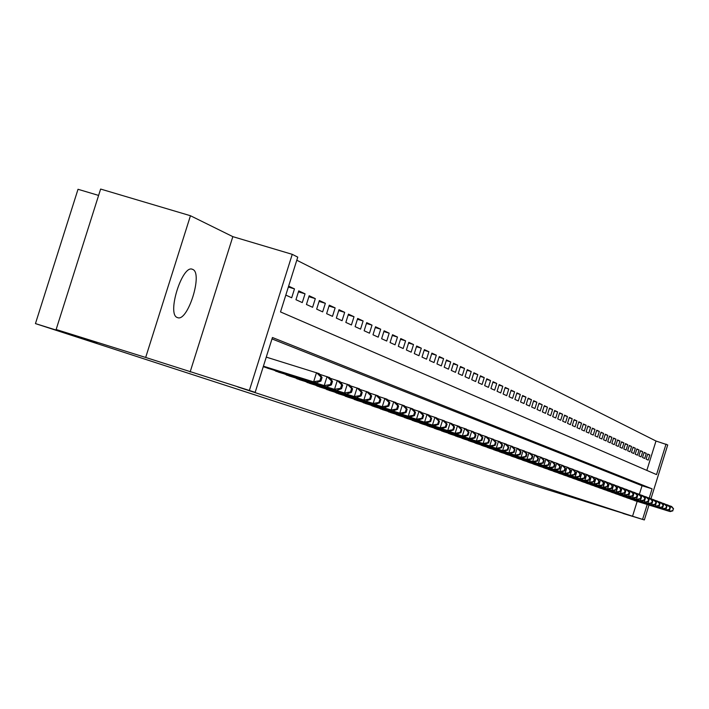 <?xml version="1.0" encoding="UTF-8"?>
<svg xmlns="http://www.w3.org/2000/svg" width="709" height="709" viewBox="0 0 709 709"><rect width="100%" height="100%" fill="white"/><g stroke="black" fill="none" stroke-linecap="round" stroke-linejoin="round"><path stroke-width="1.06" d="M192.635 269.393L192.556 269.367C182.408 263.819 166.402 314.663 177.401 317.552L177.427 317.561C187.628 322.648 203.35 272.841 192.635 269.393M646.83 470.395L655.993 441.025L667.727 444.942L650.933 498.835M98.604 195.418L78.017 189.285L35.45 323.596L527.957 483.573L623.078 513.289M35.45 323.596L96.805 342.748L56.135 329.508L100.625 189.055L190.455 215.731L145.673 357.451L249.364 390.473L292.25 254.345L297.762 257.137L280.507 311.933L656.534 474.596L666.043 444.091M190.127 371.977L232.836 236.646L190.455 215.731M232.836 236.646L292.25 254.345M655.993 441.025L296.787 260.23M56.135 329.508L145.673 357.451M633.367 500.013L635.521 500.873M629.689 498.693L631.879 499.553M625.95 497.337L628.174 498.223M622.165 495.972L624.425 496.867M618.319 494.581L620.605 495.485M614.411 493.172L616.741 494.093M610.44 491.736L612.806 492.675M606.417 490.282L608.818 491.231M602.322 488.811L604.759 489.768M598.166 487.305L600.638 488.288M593.938 485.78L596.455 486.773M589.649 484.229L592.21 485.24M585.288 482.661L587.885 483.68M580.857 481.056L583.498 482.102M576.346 479.426L579.04 480.489M571.773 477.777L574.503 478.859M567.111 476.094L569.894 477.192M562.379 474.383L565.197 475.5M557.558 472.646L560.429 473.78M552.666 470.873L555.581 472.026M547.676 469.074L550.654 470.253M542.607 467.24L545.629 468.436M537.449 465.379L540.524 466.593M532.193 463.482L535.322 464.723M526.849 461.55L530.031 462.809M521.399 459.583L524.651 460.868M515.86 457.58L519.165 458.891M510.214 455.541L513.582 456.871M504.462 453.468L507.892 454.824M498.604 451.349L502.096 452.732M492.631 449.196L496.194 450.605M486.542 446.998L490.176 448.434M480.339 444.756L484.043 446.218M474.02 442.469L477.786 443.958M467.568 440.138L471.414 441.663M460.992 437.763L464.918 439.314M454.283 435.344L458.28 436.921M447.432 432.862L451.518 434.484M440.449 430.345L444.614 431.994M433.314 427.766L437.568 429.45M426.029 425.134L430.381 426.853M418.594 422.449L423.034 424.204M410.998 419.701L415.536 421.5M403.235 416.901L407.87 418.735M395.312 414.038L400.044 415.908M387.203 411.105L392.042 413.019M378.916 408.109L383.861 410.068M370.444 405.052L375.495 407.055M361.767 401.914L366.943 403.97M352.905 398.715L358.196 400.807M343.821 395.427L349.245 397.581M334.533 392.077L340.081 394.275M325.014 388.629L330.695 390.881M315.266 385.111L321.08 387.415M305.278 381.504L311.242 383.861M295.041 377.8L301.157 380.228M284.548 374.006L290.814 376.497M273.78 370.116L280.215 372.668M263.261 366.65L269.34 368.742M288.341 287.039L294.483 288.891L288.625 286.152M298.436 291.833L305.038 293.827L298.737 290.876L295.954 299.712L302.273 302.592L305.038 293.827M308.885 296.69L315.319 298.631L309.177 295.759L306.439 304.48L312.598 307.289L315.319 298.631M319.077 301.431L325.351 303.319L319.36 300.519L316.657 309.133L322.666 311.871L325.351 303.319M329.02 306.049L335.135 307.901L329.295 305.162L326.619 313.67L332.486 316.347L335.135 307.901M338.716 310.56L344.689 312.359L338.991 309.7L336.341 318.102L342.066 320.707L344.689 312.359M348.181 314.956L354.013 316.719L348.447 314.122L345.832 322.418L351.425 324.961L354.013 316.719M357.425 319.254L363.114 320.973L357.682 318.438L355.103 326.645L360.553 329.127L363.114 320.973M366.447 323.455L372.012 325.13L366.695 322.648L364.151 330.757L369.478 333.186L372.012 325.13M375.265 327.549L380.698 329.198L375.504 326.769L372.987 334.79L378.198 337.156L380.698 329.198M383.879 331.555L389.188 333.168L384.118 330.793L381.628 338.716L386.715 341.038L389.188 333.168M392.29 335.472L397.483 337.041L392.529 334.728L390.065 342.562L395.037 344.822L397.483 337.041M400.523 339.301L405.601 340.834L400.753 338.574L398.316 346.32L403.182 348.536L405.601 340.834M408.57 343.041L413.533 344.547L408.792 342.332L406.39 349.998L411.149 352.16L413.533 344.547M416.44 346.701L421.297 348.181L416.662 346.01L414.278 353.587L418.939 355.705L421.297 348.181M424.142 350.29L428.892 351.726L424.354 349.608L422.006 357.106L426.561 359.179L428.892 351.726M431.675 353.791L436.327 355.2L431.887 353.126L429.557 360.544L434.014 362.574L436.327 355.2M439.057 357.23L443.604 358.603L439.261 356.574L436.957 363.912L441.317 365.897L443.604 358.603M446.271 360.589L450.729 361.936L446.475 359.95L444.197 367.209L448.469 369.159L450.729 361.936M453.343 363.877L457.713 365.197L453.538 363.247L451.287 370.435L455.47 372.34L457.713 365.197M460.274 367.102L464.546 368.396L460.46 366.491L458.236 373.599L462.33 375.469L464.546 368.396M467.054 370.258L471.246 371.525L467.249 369.655L465.042 376.701L469.057 378.526L471.246 371.525M473.709 373.351L477.813 374.6L473.887 372.766L471.707 379.732L475.642 381.522L477.813 374.6M480.223 376.382L484.247 377.605L480.401 375.805L478.238 382.709L482.102 384.464L484.247 377.605M486.613 379.359L490.557 380.556L486.782 378.792L484.646 385.625L488.43 387.344L490.557 380.556M492.87 382.266L496.743 383.445L493.047 381.717L490.929 388.488L494.634 390.172L496.743 383.445M499.012 385.129L502.805 386.281L499.18 384.588L497.08 391.288L500.722 392.946L502.805 386.281M505.038 387.929L508.761 389.064L505.198 387.406L503.124 394.036L506.696 395.666L508.761 389.064M510.941 390.686L514.601 391.793L511.109 390.163L509.053 396.739L512.554 398.334L514.601 391.793M516.746 393.38L520.326 394.47L516.905 392.875L514.867 399.389L518.297 400.948L520.326 394.47M522.436 396.03L525.954 397.102L522.586 395.533L520.574 401.985L523.942 403.518L525.954 397.102M528.019 398.635L531.475 399.681L528.17 398.139L526.175 404.529L529.481 406.044L531.475 399.681M533.505 401.188L536.89 402.216L533.647 400.7L531.67 407.037L534.923 408.517L536.89 402.216M538.884 403.687L542.217 404.706L539.035 403.217L537.067 409.492L540.258 410.945L542.217 404.706M544.166 406.151L547.437 407.152L544.317 405.69L542.367 411.911L545.505 413.338L547.437 407.152M549.36 408.57L552.577 409.554L549.502 408.118L547.578 414.278L550.654 415.687L552.577 409.554M554.465 410.945L557.62 411.911L554.606 410.502L552.692 416.608L555.723 417.991L557.62 411.911M559.472 413.276L562.574 414.224L559.614 412.842L557.717 418.895L560.695 420.251L562.574 414.224M564.399 415.571L567.448 416.502L564.532 415.137L562.654 421.146L565.578 422.475L567.448 416.502M569.238 417.823L572.234 418.744L569.371 417.406L567.51 423.353L570.382 424.664L572.234 418.744M573.998 420.038L576.94 420.942L574.13 419.622L572.287 425.533L575.105 426.818L576.94 420.942M578.677 422.218L581.566 423.105L578.801 421.811L576.975 427.669L579.749 428.927L581.566 423.105M583.277 424.363L586.121 425.232L583.401 423.964L581.584 429.76L584.313 431.01L586.121 425.232M587.796 426.472L590.597 427.323L587.921 426.074L586.121 431.825L588.807 433.048L590.597 427.323M592.245 428.537L594.993 429.379L592.361 428.147L590.579 433.864L593.22 435.06L594.993 429.379M596.615 430.576L599.327 431.409L596.739 430.195L594.966 435.858L597.563 437.045L599.327 431.409M600.922 432.587L603.589 433.403L601.037 432.206L599.282 437.825L601.844 438.986L603.589 433.403M605.158 434.555L607.781 435.361L605.273 434.183L603.536 439.757L606.044 440.901L607.781 435.361M609.323 436.496L611.902 437.285L609.439 436.132L607.71 441.663L610.192 442.788L611.902 437.285M613.427 438.41L615.961 439.181L613.533 438.047L611.823 443.533L614.26 444.64L615.961 439.181M617.459 440.289L619.958 441.051L617.574 439.934L615.873 445.376L618.275 446.466L619.958 441.051M621.438 442.141L623.893 442.895L621.545 441.796L619.861 447.193L622.218 448.265L623.893 442.895M625.347 443.967L627.775 444.703L625.453 443.621L623.787 448.974L626.109 450.038L627.775 444.703M629.202 445.757L631.586 446.493L629.308 445.42L627.651 450.738L629.938 451.784L631.586 446.493M632.995 447.53L635.344 448.248L633.093 447.193L631.453 452.466L633.704 453.494L635.344 448.248M636.726 449.267L639.048 449.976L636.833 448.939L635.202 454.177L637.418 455.187L639.048 449.976M640.413 450.977L642.691 451.677L640.511 450.658L638.889 455.86L641.078 456.853L642.691 451.677M644.038 452.67L646.28 453.361L644.135 452.351L642.522 457.509L644.685 458.493L646.28 453.361M285.807 295.095L291.691 297.771L294.483 288.891M646.112 459.14L648.23 460.114L649.825 455.01L647.707 454.026L646.112 459.14M649.214 498.064L652.094 488.838L272.442 337.511L255.16 392.369L237.772 386.946L632.543 516.232L637.169 501.378M639.332 494.448L642.053 485.727L271.999 338.911M648.992 505.065L644.348 519.945L623.025 513.458M644.348 519.945L642.576 519.369L647.211 504.507M632.543 516.232L642.576 519.369M255.16 392.369L249.364 390.473M642.053 485.727L652.094 488.838M647.609 454.336L649.825 455.01M263.411 366.19L316.329 382.709L263.367 366.323M266.265 357.123L319.183 373.634L322.063 377.454L321 377.064L319.856 380.698L320.911 381.087L322.063 377.454M319.856 380.698L313.662 381.734L316.524 372.633L321 377.064M316.329 382.709L320.911 381.087M264.599 367.138L324.226 385.59L267.373 368.139M319.715 374.334L329.641 377.569L332.494 381.353L331.457 380.963L330.332 384.562L331.369 384.943L332.494 381.353M330.332 384.562L324.226 385.59L327.053 376.594L331.457 380.963M326.822 386.529L331.369 384.943M275.597 371.099L334.515 389.338L278.3 372.074M330.155 378.26L339.833 381.415L342.66 385.147L341.658 384.774L340.542 388.319L341.543 388.692L342.66 385.147M340.542 388.319L334.515 389.338L337.307 380.467L341.658 384.774M337.05 390.26L341.543 388.692M286.312 374.964L344.547 392.99L288.953 375.921M340.338 382.08L349.759 385.155L352.568 388.851L351.593 388.488L350.494 391.988L351.469 392.352L352.568 388.851M350.494 391.988L344.547 392.99L347.304 384.234L351.593 388.488M347.02 393.894L351.469 392.352M296.761 378.73L354.332 396.561L299.331 379.661M350.255 385.811L359.445 388.807L362.237 392.458L361.28 392.104L360.19 395.569L361.147 395.914L362.237 392.458M360.19 395.569L354.332 396.561L357.052 387.903L361.28 392.104M356.733 397.439L361.147 395.914M306.953 382.408L363.868 400.036L309.47 383.312M359.933 389.445L368.893 392.369L371.658 395.985L370.727 395.631L369.655 399.052L370.585 399.397L371.658 395.985M369.655 399.052L363.868 400.036L366.553 391.492L370.727 395.631M366.216 400.886L370.585 399.397M316.905 385.997L373.173 403.43L319.351 386.884M369.371 392.99L378.11 395.844L380.857 399.415L379.944 399.078L378.89 402.455L379.794 402.792L380.857 399.415M378.89 402.455L373.173 403.43L375.832 394.984L379.944 399.078M375.469 404.263L379.794 402.792M326.61 389.498L382.257 406.736L329.003 390.358M378.579 396.446L387.105 399.238L389.826 402.774L388.94 402.437L387.894 405.77L388.78 406.097L389.826 402.774M387.894 405.77L382.257 406.736L384.881 398.396L388.94 402.437M384.5 407.551L388.78 406.097M336.093 392.919L391.129 409.97L338.423 393.761M387.566 399.823L395.888 402.544L398.591 406.044L397.722 405.716L396.694 409.013L397.563 409.332L398.591 406.044M396.694 409.013L391.129 409.97L393.717 401.728L397.722 405.716M393.309 410.759L397.563 409.332M345.345 396.26L399.787 413.125L347.632 397.075M396.331 403.12L404.467 405.778L407.143 409.244L406.301 408.925L405.282 412.177L406.124 412.496L407.143 409.244M405.282 412.177L399.787 413.125L402.34 404.981L406.301 408.925M401.914 413.896L406.124 412.496M354.394 399.522L408.242 416.201L356.618 400.319M404.901 406.346L412.842 408.933L415.501 412.363L414.676 412.053L413.666 415.27L414.499 415.58L415.501 412.363M413.666 415.27L408.242 416.201L410.768 408.154L414.676 412.053M410.325 416.963L414.499 415.58M363.23 402.703L416.502 419.214L365.41 403.492M413.267 409.483L421.031 412.026L423.672 415.412L422.865 415.111L421.864 418.292L422.67 418.594L423.672 415.412M421.864 418.292L416.502 419.214L419.001 411.255L422.865 415.111M418.54 419.958L422.67 418.594M371.862 405.823L424.576 422.156L373.998 406.585M421.447 412.558L429.034 415.04L431.648 418.39L430.859 418.097L429.876 421.243L430.664 421.536L431.648 418.39M429.876 421.243L424.576 422.156L427.048 414.286L430.859 418.097M426.57 422.883L430.664 421.536M380.308 408.863L432.472 425.037L382.39 409.616M429.441 415.563L436.85 417.982L439.456 421.306L438.676 421.022L437.701 424.133L438.481 424.416L439.456 421.306M437.701 424.133L432.472 425.037L434.909 417.255L438.676 421.022M434.422 425.746L438.481 424.416M388.567 411.84L440.192 427.846L390.606 412.576M437.258 418.496L444.499 420.871L447.078 424.159L446.324 423.876L445.358 426.951L446.121 427.226L447.078 424.159M445.358 426.951L440.192 427.846L442.602 420.153L446.324 423.876M442.097 428.537L446.121 427.226M396.641 414.756L447.742 430.602L398.635 415.474M444.897 421.368L451.979 423.69L454.54 426.942L453.804 426.667L452.847 429.707L453.592 429.982L454.54 426.942M452.847 429.707L447.742 430.602L450.126 422.989L453.804 426.667M449.603 431.276L453.592 429.982M404.547 417.601L455.125 433.288L406.496 418.31M452.369 424.177L459.299 426.446L461.843 429.672L461.116 429.397L460.176 432.41L460.903 432.676L461.843 429.672M460.176 432.41L455.125 433.288L457.482 425.763L461.116 429.397M456.951 433.952L460.903 432.676M412.275 420.393L462.348 435.92L414.18 421.084M459.68 426.924L466.46 429.149L468.986 432.339L468.277 432.073L467.346 435.051L468.055 435.308L468.986 432.339M467.346 435.051L462.348 435.92L464.687 428.475L468.277 432.073M464.129 436.576L468.055 435.308M419.843 423.122L469.42 438.499L421.713 423.796M466.832 429.619L473.47 431.79L475.978 434.954L475.278 434.688L474.356 437.639L475.057 437.896L475.978 434.954M474.356 437.639L469.42 438.499L471.733 431.134L475.278 434.688M471.166 439.137L475.057 437.896M427.252 425.79L476.351 441.025L429.087 426.455M473.834 432.251L480.33 434.378L482.82 437.506L482.138 437.249L481.225 440.165L481.907 440.422L482.82 437.506M481.225 440.165L476.351 441.025L478.628 433.731L482.138 437.249M478.052 441.645L481.907 440.422M434.511 428.413L483.13 443.497L436.301 429.06M480.693 434.83L487.048 436.912L489.52 440.005L488.856 439.757L487.952 442.646L488.616 442.895L489.52 440.005M487.952 442.646L483.13 443.497L485.381 436.283L488.856 439.757M484.796 444.1L488.616 442.895M441.618 430.975L489.768 445.917L443.373 431.604M487.402 437.356L493.632 439.394L496.087 442.46L495.431 442.221L494.536 445.075L495.192 445.314L496.087 442.46M494.536 445.075L489.768 445.917L492.002 438.774L495.431 442.221M491.408 446.51L495.192 445.314M448.584 433.483L496.273 448.283L450.304 434.103M493.978 439.819L500.084 441.822L502.513 444.862L501.875 444.623L500.997 447.45L501.626 447.689L502.513 444.862M500.997 447.45L496.273 448.283L498.48 441.22L501.875 444.623M497.878 448.868L501.626 447.689M455.408 435.946L502.646 450.605L457.092 436.558M500.421 442.248L506.403 444.206L508.814 447.219L508.193 446.98L507.316 449.781L507.936 450.011L508.814 447.219M507.316 449.781L502.646 450.605L504.835 443.612L508.193 446.98M504.214 451.181L507.936 450.011M462.1 438.357L508.885 452.883L463.748 438.951M506.731 444.623L512.589 446.537L514.991 449.524L514.38 449.293L513.511 452.067L514.122 452.289L514.991 449.524M513.511 452.067L508.885 452.883L511.056 445.961L514.38 449.293M510.427 453.441L514.122 452.289M468.649 440.723L515.009 455.116L470.271 441.308M512.917 446.945L518.66 448.824L521.044 451.784L520.441 451.562L519.582 454.301L520.184 454.522L521.044 451.784M519.582 454.301L515.009 455.116L517.153 448.256L520.441 451.562M516.524 455.665L520.184 454.522M475.083 443.045L522.498 457.837L476.67 443.612M518.979 449.222L524.616 451.066L526.973 453.999L526.388 453.778L525.537 456.499L526.131 456.711L526.973 453.999M525.537 456.499L521.009 457.305L523.136 450.507L526.388 453.778M522.498 457.837L526.131 456.711M481.384 445.314L526.893 459.45L482.944 445.872M524.926 451.456L530.447 453.264L532.796 456.171L532.22 455.958L531.378 458.652L531.954 458.865L532.796 456.171M531.378 458.652L526.893 459.45L529.003 452.723L532.22 455.958M528.347 459.973L531.954 458.865M487.57 447.547L532.672 461.55L489.095 448.097M530.757 453.654L536.172 455.426L538.503 458.306L537.936 458.094L537.103 460.761L537.67 460.965L538.503 458.306M537.103 460.761L532.672 461.55L534.754 454.886L537.936 458.094M534.09 462.064L537.67 460.965M493.632 449.728L538.335 463.615L495.13 450.268M536.474 455.798L541.782 457.544L544.104 460.398L543.546 460.194L542.722 462.826L543.28 463.03L544.104 460.398M542.722 462.826L538.335 463.615L540.391 457.013L543.546 460.194M539.726 464.12L543.28 463.03M499.588 451.881L543.883 465.636L501.059 452.413M542.084 457.908L547.295 459.618L549.599 462.454L549.05 462.25L548.234 464.856L548.775 465.06L549.599 462.454M548.234 464.856L543.883 465.636L545.93 459.104L549.05 462.25M545.256 466.141L548.775 465.06M505.428 453.982L549.333 467.621L506.873 454.504M547.587 459.981L552.701 461.656L554.987 464.466L554.447 464.262L553.64 466.85L554.181 467.054L554.987 464.466M553.64 466.85L549.333 467.621L551.363 461.151L554.447 464.262M550.68 468.117L554.181 467.054M511.162 456.055L554.686 469.571L512.58 456.561M552.993 462.011L558.01 463.659L560.278 466.442L559.755 466.247L558.949 468.809L559.472 469.004L560.278 466.442M558.949 468.809L554.686 469.571L556.689 463.163L559.755 466.247M556.007 470.058L559.472 469.004M516.79 458.085L559.942 471.485L518.182 458.581M558.293 464.005L563.221 465.618L565.472 468.383L564.958 468.188L564.16 470.732L564.674 470.918L565.472 468.383M564.16 470.732L559.942 471.485L561.927 465.131L564.958 468.188M561.236 471.964L564.674 470.918M522.32 460.079L565.1 473.364L523.685 460.566M563.504 465.964L568.334 467.55L570.568 470.289L570.063 470.094L569.283 472.611L569.788 472.806L570.568 470.289M569.283 472.611L565.1 473.364L567.067 467.071L570.063 470.094M566.376 473.834L569.788 472.806M527.744 462.029L571.41 475.668L529.082 462.516M568.609 467.887L573.359 469.438L575.584 472.159L575.079 471.972L574.308 474.463L574.804 474.649L575.584 472.159M574.308 474.463L570.16 475.216L572.11 468.968L575.079 471.972M571.41 475.668L574.804 474.649M533.079 463.952L575.132 477.024L534.391 464.43M573.634 469.775L578.296 471.299L580.503 473.993L580.006 473.816L579.235 476.288L579.723 476.466L580.503 473.993M579.235 476.288L575.132 477.024L577.064 470.838L580.006 473.816M576.364 477.476L579.723 476.466M538.308 465.848L580.024 478.805L539.611 466.309M578.562 471.627L583.144 473.133L585.333 475.801L584.854 475.624L584.083 478.07L584.562 478.247L585.333 475.801M584.083 478.07L580.024 478.805L581.938 472.673L584.854 475.624M581.229 479.249L584.562 478.247M543.457 467.701L584.819 480.551L544.734 468.162M583.401 473.452L587.903 474.924L590.074 477.574L589.604 477.396L588.851 479.825L589.321 480.002L590.074 477.574M588.851 479.825L584.819 480.551L586.715 474.481L589.604 477.396M586.006 480.986L589.321 480.002M548.518 469.526L589.542 482.271L549.767 469.978M588.16 475.243L592.582 476.687L594.745 479.319L594.284 479.142L593.53 481.553L593.991 481.721L594.745 479.319M593.53 481.553L589.542 482.271L591.421 476.253L594.284 479.142M590.703 482.696L593.991 481.721M553.481 471.317L594.177 483.963L554.713 471.76M592.839 476.997L597.182 478.424L599.327 481.03L598.875 480.862L598.13 483.246L598.582 483.414L599.327 481.03M598.13 483.246L594.177 483.963L596.039 477.99L598.875 480.862M595.321 484.38L598.582 483.414M558.373 473.08L598.733 485.621L559.578 473.515M597.43 478.726L601.702 480.126L603.838 482.714L603.386 482.545L602.65 484.912L603.093 485.08L603.838 482.714M602.65 484.912L598.733 485.621L600.576 479.701L603.386 482.545M599.858 486.037L603.093 485.08M563.176 474.808L603.208 487.26L564.364 475.234M601.95 480.427L606.142 481.801L608.269 484.362L607.826 484.203L607.09 486.551L607.533 486.711L608.269 484.362M607.09 486.551L603.208 487.26L605.043 481.384L607.826 484.203M604.316 487.659L607.533 486.711M567.891 476.51L608.703 489.254L569.061 476.935M606.39 482.093L610.511 483.449L612.62 485.993L612.186 485.833L611.459 488.155L611.894 488.315L612.62 485.993M611.459 488.155L607.613 488.864L609.43 483.042L612.186 485.833M608.703 489.254L611.894 488.315M572.535 478.185L611.947 490.442L573.687 478.602M610.75 483.733L614.809 485.071L616.901 487.597L616.476 487.438L615.758 489.742L616.183 489.901L616.901 487.597M615.758 489.742L611.947 490.442L613.746 484.664L616.476 487.438M613.01 490.832L616.183 489.901M577.108 479.833L617.255 492.374L578.234 480.241M615.049 485.355L619.037 486.658L621.119 489.166L620.694 489.015L619.985 491.302L621.119 489.166M619.985 491.302L616.201 491.993L617.991 486.268L620.694 489.015M617.255 492.374L620.402 491.452M581.602 481.455L620.393 493.517L582.709 481.854M619.267 486.941L623.193 488.226L625.258 490.717L624.142 492.835L625.258 490.717M624.142 492.835L620.393 493.517L622.165 487.836L624.851 490.557M621.43 493.898L624.549 492.985M586.024 483.051L624.514 495.015L587.114 483.441M623.424 488.501L627.288 489.768L629.335 492.241L628.227 494.341L629.335 492.241M628.227 494.341L624.514 495.015L626.269 489.387L628.936 492.09M625.533 495.387L628.635 494.492M590.367 484.619L628.564 496.495L591.448 485.009M627.509 490.043L631.311 491.284L633.35 493.739L632.251 495.821L633.35 493.739M632.251 495.821L628.564 496.495L630.31 490.912L632.951 493.588M629.565 496.858L632.65 495.972M594.647 486.161L632.552 497.948L595.711 486.542M631.533 491.55L635.264 492.782L637.294 495.21L636.212 497.284L637.294 495.21M636.212 497.284L632.552 497.948L634.28 492.409L636.904 495.059M633.545 498.312L636.602 497.426M598.857 487.677L637.453 499.739L599.903 488.058M635.486 493.039L639.163 494.244L641.175 496.663L640.103 498.719L641.175 496.663M640.103 498.719L636.478 499.384L638.197 493.881L640.794 496.513M637.453 499.739L640.493 498.861M603.005 489.175L641.299 501.139L604.033 489.547M639.376 494.51L643.001 495.697L645.004 498.09L643.94 500.129L645.004 498.09M643.94 500.129L640.342 500.793L642.044 495.334L644.623 497.948M641.299 501.139L644.321 500.27M607.09 490.646L644.153 502.176L608.1 491.009M643.214 495.946L646.776 497.115L648.762 499.49L647.716 501.52L648.762 499.49M647.716 501.52L644.153 502.176L645.837 496.761L648.389 499.358M645.093 502.521L648.088 501.662M611.105 492.099L647.893 503.541L612.106 492.454M646.989 497.364L650.49 498.516L652.466 500.882L651.429 502.894L652.466 500.882M651.429 502.894L647.893 503.541L649.568 498.17L652.103 500.74M648.824 503.877L651.801 503.027M615.066 493.526L652.493 505.216L616.041 493.881M650.702 498.764L654.15 499.898L656.117 502.238L655.089 504.241L656.117 502.238M655.089 504.241L651.58 504.888L653.246 499.553L655.754 502.105M652.493 505.216L655.453 504.374M618.957 494.926L656.109 506.536L619.923 495.281M654.354 500.137L657.757 501.254L659.707 503.585L658.696 505.561L659.707 503.585M658.696 505.561L655.213 506.208L656.862 500.917L659.352 503.452M656.109 506.536L659.051 505.694M622.794 496.309L658.794 507.511L623.752 496.654M657.961 501.493L661.311 502.592L663.252 504.905L662.241 506.873L663.252 504.905M662.241 506.873L658.794 507.511L660.425 502.264L662.897 504.773M659.671 507.83L662.596 507.006M626.579 497.674L662.312 508.796L627.518 498.01M661.506 502.832L664.803 503.913L666.735 506.208L665.742 508.158L666.735 506.208M665.742 508.158L662.312 508.796L663.934 503.585L666.389 506.075M663.181 509.115L666.088 508.291M630.301 499.021L665.786 510.063L631.223 499.349M664.998 504.143L668.25 505.207L670.165 507.493L669.181 509.434L670.165 507.493M669.181 509.434L665.786 510.063L667.391 504.888L669.828 507.36M666.646 510.374L669.526 509.558M633.97 500.341L669.199 511.304L634.883 500.669M668.445 505.437L671.645 506.492L673.55 508.752L672.575 510.684L673.55 508.752M672.575 510.684L669.199 511.304L670.803 506.173L673.213 508.628M670.049 511.614L672.912 510.808M192.556 269.367L192.015 269.198"/></g></svg>
